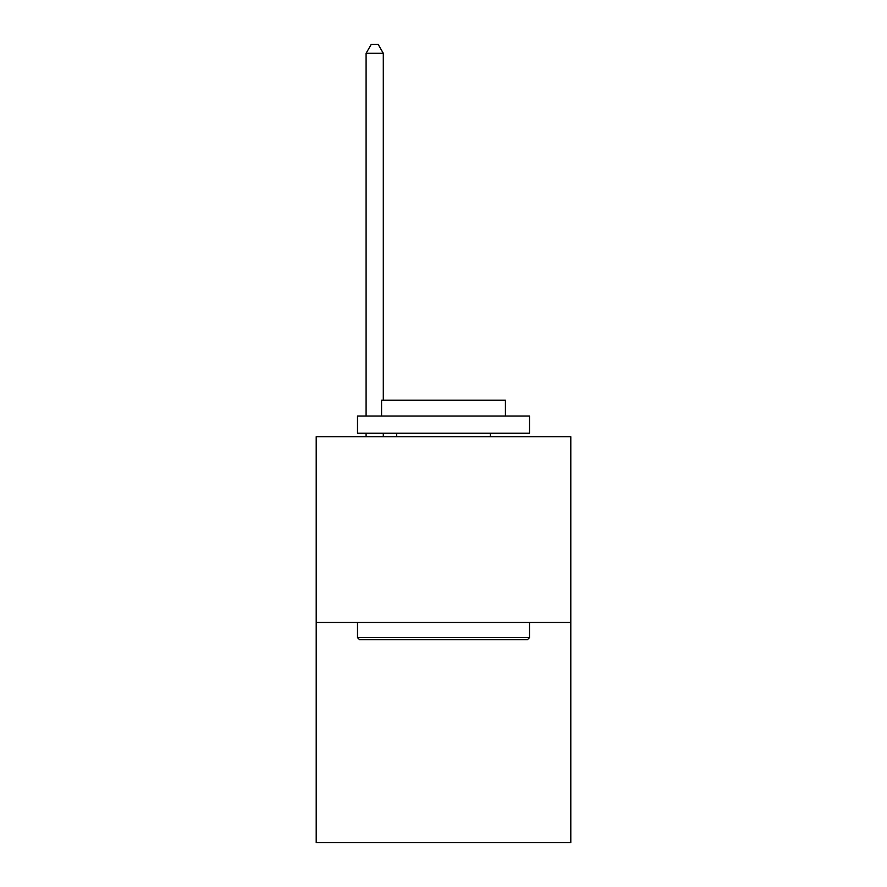 <?xml version="1.0" encoding="UTF-8"?>
<svg xmlns="http://www.w3.org/2000/svg" width="887" height="887" viewBox="0 0 887 887"><rect width="100%" height="100%" fill="white"/><g stroke="black" fill="none" stroke-linecap="round" stroke-linejoin="round"><path stroke-width="1.33" d="M570.796 622.463L570.796 436.692L316.204 436.692L316.204 842.65L570.796 842.65L570.796 622.463L316.204 622.463M527.443 639.671L359.557 639.671L357.494 637.609L529.506 637.609L527.443 639.671M357.494 416.047L529.506 416.047L529.506 433.244L357.494 433.244L357.494 416.047M505.424 416.047L505.424 400.225L381.576 400.225L381.576 416.047M357.494 622.463L357.494 637.609M529.506 622.463L529.506 637.609M396.711 433.244L396.711 436.692M490.289 433.244L490.289 436.692M383.295 400.225L383.295 53.298L366.087 53.298L366.087 416.047M366.087 433.244L366.087 436.692M383.295 433.244L383.295 436.692M366.087 53.298L371.254 44.35L378.128 44.35L383.295 53.298"/></g></svg>
